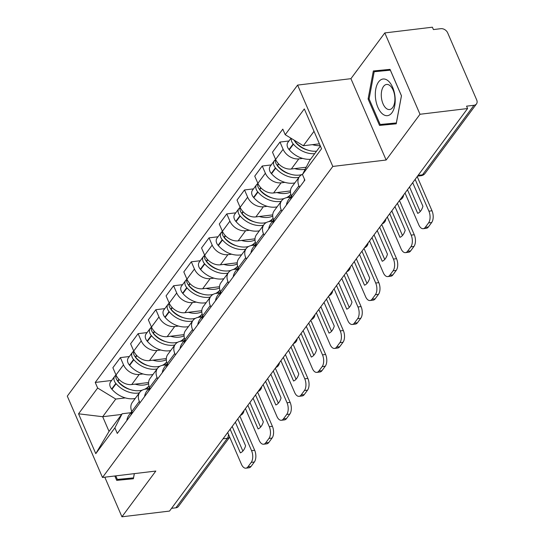 <?xml version="1.0" encoding="UTF-8"?>
<svg xmlns="http://www.w3.org/2000/svg" width="544" height="544" viewBox="0 0 544 544"><rect width="100%" height="100%" fill="white"/><g stroke="black" fill="none" stroke-linecap="round" stroke-linejoin="round"><path stroke-width="0.82" d="M420.002 114.267L384.805 32.926L350.928 78.676L297.609 85.095L67.293 396.134L102.49 477.469L332.806 166.437L386.131 160.018L420.002 114.267L467.588 108.542L169.524 511.074L121.938 516.8L155.815 471.05L102.49 477.469M384.805 32.926L432.392 27.2L433.418 29.573L440.83 28.682A5.678 4.202 36.5 0 1 447.664 32.844L476.707 99.96A5.678 4.202 36.5 0 1 476.49 103.911L424.993 173.454A5.678 4.202 -143.5 0 1 422.477 174.821L473.974 105.278A5.678 4.202 36.5 0 0 476.49 103.911M223.047 438.79L227.406 438.26A5.678 4.202 -143.5 0 0 229.697 437.165L178.425 506.444A5.678 4.202 -143.5 0 1 175.909 507.81L227.406 438.26A5.678 3.006 -96.9 0 0 228.419 434.207M171.55 508.334L175.909 507.81M104.802 477.19L121.938 516.8M473.974 105.278L466.562 106.168L467.588 108.542M302.668 158.413L298.833 158.875A13.063 9.663 -143.5 0 1 283.111 149.294L279.983 142.059L272.483 152.191L275.611 159.426A13.063 9.663 36.5 0 0 291.332 169.007L306.218 167.219M299.418 176.718L291.917 186.85A13.063 9.663 36.5 0 0 291.414 195.942L298.914 185.81A13.063 9.663 -143.5 0 1 299.418 176.718A13.063 9.663 -143.5 0 1 302.607 174.257M298.914 185.81L299.554 187.292M288.959 140.978L279.983 142.059M291.414 195.942L292.053 197.424M284.934 182.362L281.098 182.825A13.063 9.663 -143.5 0 1 265.377 173.244L262.249 166.008L254.748 176.14L257.876 183.376A13.063 9.663 36.5 0 0 273.598 192.957L290.462 190.93M281.819 211.242L281.18 209.76A13.063 9.663 -143.5 0 1 281.683 200.668A13.063 9.663 -143.5 0 1 287.463 197.526L290.38 197.18M271.225 164.927L262.249 166.008M281.683 200.668L274.183 210.8A13.063 9.663 36.5 0 0 273.68 219.892L274.319 221.374M267.199 206.312L263.364 206.774A13.063 9.663 -143.5 0 1 247.649 197.193L244.514 189.958L237.014 200.09L240.142 207.325A13.063 9.663 36.5 0 0 255.864 216.906L272.728 214.88M264.092 235.192L263.452 233.709A13.063 9.663 -143.5 0 1 263.949 224.611A13.063 9.663 -143.5 0 1 269.729 221.476L272.646 221.129M253.49 188.877L244.514 189.958M263.949 224.611L256.448 234.75A13.063 9.663 36.5 0 0 255.945 243.841L256.584 245.324M249.465 230.262L245.63 230.724A13.063 9.663 -143.5 0 1 229.915 221.143L226.78 213.908L219.28 224.04L222.408 231.275A13.063 9.663 36.5 0 0 238.129 240.856L254.993 238.83M246.357 259.141L245.718 257.659A13.063 9.663 -143.5 0 1 246.214 248.56A13.063 9.663 -143.5 0 1 251.994 245.426L254.912 245.079M235.756 212.826L226.78 213.908M246.214 248.56L238.714 258.699A13.063 9.663 36.5 0 0 238.211 267.791L238.85 269.273M231.73 254.211L227.895 254.674A13.063 9.663 -143.5 0 1 212.18 245.092L209.046 237.857L201.545 247.989L204.673 255.224A13.063 9.663 36.5 0 0 220.395 264.806L237.266 262.779M228.623 283.091L227.984 281.608A13.063 9.663 -143.5 0 1 228.487 272.51A13.063 9.663 -143.5 0 1 234.26 269.375L237.177 269.028M218.028 236.776L209.046 237.857M228.487 272.51L220.98 282.642A13.063 9.663 36.5 0 0 220.476 291.74L221.116 293.223M213.996 278.161L210.168 278.623A13.063 9.663 -143.5 0 1 194.446 269.042L191.311 261.807L183.811 271.939L186.939 279.174A13.063 9.663 36.5 0 0 202.66 288.755L219.531 286.729M210.888 307.034L210.249 305.558A13.063 9.663 -143.5 0 1 210.752 296.46A13.063 9.663 -143.5 0 1 216.526 293.325L219.45 292.978M200.294 260.726L191.311 261.807M210.752 296.46L203.245 306.592A13.063 9.663 36.5 0 0 202.742 315.69L203.381 317.172M196.262 302.11L192.433 302.573A13.063 9.663 -143.5 0 1 176.712 292.992L173.584 285.756L166.076 295.888L169.204 303.124A13.063 9.663 36.5 0 0 184.926 312.705L201.797 310.678M193.154 330.983L192.515 329.508A13.063 9.663 -143.5 0 1 193.018 320.409A13.063 9.663 -143.5 0 1 198.791 317.274L201.715 316.928M182.56 284.675L173.584 285.756M193.018 320.409L185.511 330.541A13.063 9.663 36.5 0 0 185.014 339.64L185.654 341.122M178.527 326.06L174.699 326.522A13.063 9.663 -143.5 0 1 158.977 316.941L155.849 309.706L148.342 319.838L151.477 327.073A13.063 9.663 36.5 0 0 167.192 336.654L184.062 334.621M175.42 354.933L174.78 353.457A13.063 9.663 -143.5 0 1 175.284 344.359A13.063 9.663 -143.5 0 1 181.057 341.224L183.981 340.877M164.825 308.625L155.849 309.706M175.284 344.359L167.776 354.491A13.063 9.663 36.5 0 0 167.28 363.589L167.919 365.065M160.793 350.01L156.964 350.472A13.063 9.663 -143.5 0 1 141.243 340.891L138.115 333.656L130.608 343.788L133.742 351.023A13.063 9.663 36.5 0 0 149.457 360.604L166.328 358.571M157.685 378.882L157.046 377.407A13.063 9.663 -143.5 0 1 157.549 368.308A13.063 9.663 -143.5 0 1 163.322 365.174L166.246 364.82M147.091 332.574L138.115 333.656M157.549 368.308L150.049 378.44A13.063 9.663 36.5 0 0 149.546 387.539L150.185 389.014M143.058 373.959L139.23 374.422A13.063 9.663 -143.5 0 1 123.508 364.834L120.38 357.605L112.873 367.737L116.008 374.972A13.063 9.663 36.5 0 0 131.73 384.554L148.594 382.52M139.951 402.832L139.312 401.356A13.063 9.663 -143.5 0 1 139.815 392.258A13.063 9.663 -143.5 0 1 145.595 389.123L148.512 388.77M129.356 356.524L120.38 357.605M139.815 392.258L132.314 402.39A13.063 9.663 36.5 0 0 131.811 411.488L132.45 412.964M314.01 131.328L303.328 145.751L319.41 143.813M303.328 145.751L285.212 134.708L304.314 108.916L321.552 148.757L302.45 174.549L309.686 160.453L320.368 146.03M121.618 414.44L102.687 416.718L109.045 431.419L122.121 413.766L114.886 427.856L117.293 433.432L304.864 180.118L302.45 174.549M114.886 427.856L95.785 453.648L78.547 413.807L97.641 388.022L115.756 399.058L102.687 416.718L78.547 413.807M285.212 134.708L282.805 129.139L95.234 382.446L97.641 388.022M297.609 85.095L332.806 166.437M350.928 78.676L386.131 160.018M379.535 125.419L396.222 123.821L401.472 95.792L390.041 69.367L373.347 70.972L368.098 98.994L379.535 125.419L396.27 123.57M114.818 475.986L116.708 480.359L133.396 478.761L134.354 473.634M125.331 397.909L115.756 399.058M122.121 413.766L130.778 412.719M111.622 380.474L95.234 382.446M109.045 431.419L95.785 453.648M383.35 70.013L383.228 70.645M389.32 123.61L389.579 124.209M369.097 98.879L368.098 98.994M126.494 478.557L126.752 479.155L133.443 478.509M126.752 479.155L116.708 480.359M316.54 151.198A21.583 15.966 -143.5 0 1 295.249 141.753L294.991 141.447A7.167 5.304 -143.5 0 1 294.005 140.066M312.446 144.656A21.583 15.966 36.5 0 0 320.198 145.629M291.353 138.448A7.167 5.304 36.5 0 0 293.168 143.908L293.434 144.208A21.583 15.966 36.5 0 0 314.724 153.653M290.992 138.23L287.926 142.372A7.167 5.304 36.5 0 0 289.02 149.512L289.286 149.811A21.583 15.966 36.5 0 0 310.576 159.256M304.531 179.343A21.583 15.966 36.5 0 0 304.144 181.091M307.714 150.069A17.891 13.24 -143.5 0 1 295.841 142.732L295.576 142.426A3.482 2.57 -143.5 0 1 294.882 141.324M405.028 193.032L418.785 224.828A8.52 4.515 -96.9 0 0 423.218 228.684A8.52 4.515 -96.9 0 0 425.279 227.338L428.57 222.884A8.52 4.515 -96.9 0 0 428.903 211.167L432.011 210.793L417.207 176.582M415.147 179.37L428.903 211.167M409.537 186.946L420.199 211.582M432.011 210.793A8.52 4.515 83.1 0 1 431.678 222.51L428.57 222.884M425.279 227.338L428.386 226.964L431.678 222.51M428.386 226.964A8.52 4.515 83.1 0 1 426.326 228.31L423.218 228.684M412.699 182.668L422.926 206.305A17.605 9.323 -96.9 0 1 417.697 213.364L407.47 189.727M388.328 80.988A18.455 9.778 -96.9 0 0 375.795 88.978A18.455 9.778 -96.9 0 0 382.201 113.682A18.455 9.778 -96.9 0 0 394.733 105.699A18.455 9.778 -96.9 0 0 388.328 80.988M390.191 85.802A12.634 6.691 -96.9 0 0 386.58 84.449A12.634 6.691 -96.9 0 0 381.283 94.445A12.634 6.691 -96.9 0 0 385.995 108.188A12.634 6.691 -96.9 0 0 389.606 109.541A12.634 6.691 -96.9 0 0 394.903 99.545A12.634 6.691 -96.9 0 0 390.191 85.802M396.386 122.937L380.174 124.494L369.097 98.892L374.184 71.733L390.293 69.952M374.184 71.733L390.354 70.183L401.431 95.785L396.345 122.937M133.559 477.877L117.348 479.434L115.804 475.864M134.314 473.64L133.518 477.877M301.92 174.583A21.583 15.966 -143.5 0 1 277.522 165.702L277.256 165.396A7.167 5.304 -143.5 0 1 275.584 159.372M294.712 168.606A21.583 15.966 36.5 0 0 305.198 169.198M275.495 159.671A7.167 5.304 36.5 0 0 274.346 160.718A7.167 5.304 36.5 0 0 275.434 167.858L275.699 168.157A21.583 15.966 36.5 0 0 298.976 177.31M274.346 160.718L270.198 166.321A7.167 5.304 36.5 0 0 271.286 173.461L271.551 173.76A21.583 15.966 36.5 0 0 294.828 182.913M291.373 195.84L288.68 199.471A21.583 15.966 36.5 0 0 286.409 205.04M291.502 196.153A21.583 15.966 36.5 0 0 290.557 199.437M289.979 174.019A17.891 13.24 -143.5 0 1 278.106 166.682L277.841 166.376A3.482 2.57 -143.5 0 1 277.148 165.274M387.294 216.981L401.05 248.778A8.52 4.515 -96.9 0 0 405.484 252.634A8.52 4.515 -96.9 0 0 407.544 251.287L410.836 246.833A8.52 4.515 -96.9 0 0 411.169 235.117L414.276 234.743L399.473 200.532M397.412 203.32L411.169 235.117M391.802 210.888L402.465 235.532M414.276 234.743A8.52 4.515 83.1 0 1 413.95 246.459L410.836 246.833M407.544 251.287L410.652 250.913L413.95 246.459M410.652 250.913A8.52 4.515 83.1 0 1 408.592 252.26L405.484 252.634M394.964 206.618L405.192 230.255A17.605 9.323 -96.9 0 1 399.962 237.313L389.735 213.676M290.836 194.303A21.583 15.966 -143.5 0 1 286.382 197.717M284.186 198.533A21.583 15.966 -143.5 0 1 259.787 189.652L259.522 189.346A7.167 5.304 -143.5 0 1 257.856 183.321M276.978 192.549A21.583 15.966 36.5 0 0 290.462 192.148M257.761 183.62A7.167 5.304 36.5 0 0 256.612 184.668A7.167 5.304 36.5 0 0 257.706 191.808L257.965 192.107A21.583 15.966 36.5 0 0 281.241 201.26M256.612 184.668L252.464 190.271A7.167 5.304 36.5 0 0 253.552 197.411L253.817 197.71A21.583 15.966 36.5 0 0 277.093 206.863M273.639 219.79L270.946 223.421A21.583 15.966 36.5 0 0 268.675 228.99M273.768 220.102A21.583 15.966 36.5 0 0 272.83 223.387M290.476 194.718L290.938 194.664M288.442 197.411A21.583 15.966 36.5 0 0 289.367 196.309A21.583 15.966 36.5 0 0 290.197 195.024M272.245 197.968A17.891 13.24 -143.5 0 1 260.372 190.631L260.107 190.325A3.482 2.57 -143.5 0 1 259.42 189.224M369.56 240.931L383.316 272.728A8.52 4.515 -96.9 0 0 387.75 276.583A8.52 4.515 -96.9 0 0 389.81 275.237L393.108 270.783A8.52 4.515 -96.9 0 0 393.434 259.066L396.542 258.692L381.738 224.482M379.678 227.263L393.434 259.066M374.068 234.838L384.73 259.481M396.542 258.692A8.52 4.515 83.1 0 1 396.216 270.409L393.108 270.783M389.81 275.237L392.918 274.863L396.216 270.409M392.918 274.863A8.52 4.515 83.1 0 1 390.857 276.209L387.75 276.583M377.23 230.568L387.457 254.204A17.605 9.323 -96.9 0 1 382.228 261.263L372.001 237.626M273.102 218.253A21.583 15.966 -143.5 0 1 268.654 221.666M266.451 222.482A21.583 15.966 -143.5 0 1 242.053 213.602L241.788 213.296A7.167 5.304 -143.5 0 1 240.122 207.271M259.243 216.498A21.583 15.966 36.5 0 0 272.728 216.097M240.033 207.57A7.167 5.304 36.5 0 0 238.877 208.617A7.167 5.304 36.5 0 0 239.972 215.75L240.23 216.056A21.583 15.966 36.5 0 0 263.507 225.209M238.877 208.617L234.729 214.22A7.167 5.304 36.5 0 0 235.817 221.36L236.082 221.66A21.583 15.966 36.5 0 0 259.359 230.812M255.904 243.739L253.218 247.37A21.583 15.966 36.5 0 0 250.94 252.94M256.04 244.052A21.583 15.966 36.5 0 0 255.095 247.336M272.741 218.668L273.204 218.613M270.708 221.36A21.583 15.966 36.5 0 0 271.633 220.259A21.583 15.966 36.5 0 0 272.462 218.974M254.51 221.918A17.891 13.24 -143.5 0 1 242.638 214.581L242.372 214.275A3.482 2.57 -143.5 0 1 241.686 213.173M351.825 264.88L365.588 296.677A8.52 4.515 -96.9 0 0 370.015 300.526A8.52 4.515 -96.9 0 0 372.076 299.186L375.374 294.732A8.52 4.515 -96.9 0 0 375.7 283.016L378.814 282.642L364.004 248.424M361.944 251.212L375.7 283.016M356.334 258.788L366.996 283.431M378.814 282.642A8.52 4.515 83.1 0 1 378.481 294.358L375.374 294.732M372.076 299.186L375.183 298.812L378.481 294.358M375.183 298.812A8.52 4.515 83.1 0 1 373.123 300.152L370.015 300.526M359.496 254.517L369.723 278.154A17.605 9.323 -96.9 0 1 364.494 285.212L354.266 261.576M255.367 242.202A21.583 15.966 -143.5 0 1 250.92 245.616M248.717 246.432A21.583 15.966 -143.5 0 1 224.318 237.551L224.053 237.245A7.167 5.304 -143.5 0 1 222.387 231.22M241.509 240.448A21.583 15.966 36.5 0 0 254.993 240.047M222.299 231.52A7.167 5.304 36.5 0 0 221.143 232.567A7.167 5.304 36.5 0 0 222.238 239.7L222.496 240.006A21.583 15.966 36.5 0 0 245.779 249.159M221.143 232.567L216.995 238.17A7.167 5.304 36.5 0 0 218.09 245.303L218.348 245.609A21.583 15.966 36.5 0 0 241.624 254.762M238.17 267.689L235.484 271.32A21.583 15.966 36.5 0 0 233.206 276.889M238.306 268.002A21.583 15.966 36.5 0 0 237.361 271.286M255.007 242.617L255.469 242.563M252.974 245.31A21.583 15.966 36.5 0 0 253.898 244.208A21.583 15.966 36.5 0 0 254.728 242.923M236.776 245.868A17.891 13.24 -143.5 0 1 224.903 238.53L224.638 238.224A3.482 2.57 -143.5 0 1 223.951 237.123M334.091 288.83L347.854 320.627A8.52 4.515 -96.9 0 0 352.281 324.476A8.52 4.515 -96.9 0 0 354.341 323.136L357.639 318.682A8.52 4.515 -96.9 0 0 357.966 306.966L361.08 306.592L346.27 272.374M344.209 275.162L357.966 306.966M338.599 282.737L349.262 307.38M361.08 306.592A8.52 4.515 83.1 0 1 360.747 318.308L357.639 318.682M354.341 323.136L357.449 322.762L360.747 318.308M357.449 322.762A8.52 4.515 83.1 0 1 355.388 324.102L352.281 324.476M341.761 278.467L351.995 302.104A17.605 9.323 -96.9 0 1 346.766 309.162L336.532 285.525M237.633 266.152A21.583 15.966 -143.5 0 1 233.186 269.566M230.982 270.382A21.583 15.966 -143.5 0 1 206.584 261.501L206.319 261.195A7.167 5.304 -143.5 0 1 204.653 255.17M223.781 264.398A21.583 15.966 36.5 0 0 237.266 263.996M204.564 255.469A7.167 5.304 36.5 0 0 203.408 256.516A7.167 5.304 36.5 0 0 204.503 263.65L204.762 263.956A21.583 15.966 36.5 0 0 228.045 273.108M203.408 256.516L199.26 262.12A7.167 5.304 36.5 0 0 200.355 269.253L200.614 269.559A21.583 15.966 36.5 0 0 223.89 278.712M220.436 291.638L217.75 295.27A21.583 15.966 36.5 0 0 215.478 300.839M220.572 291.951A21.583 15.966 36.5 0 0 219.626 295.236M237.279 266.567L237.735 266.512M235.239 269.26A21.583 15.966 36.5 0 0 236.164 268.158A21.583 15.966 36.5 0 0 236.994 266.873M219.042 269.817A17.891 13.24 -143.5 0 1 207.169 262.48L206.904 262.174A3.482 2.57 -143.5 0 1 206.217 261.072M316.356 312.78L330.12 344.576A8.52 4.515 -96.9 0 0 334.546 348.425A8.52 4.515 -96.9 0 0 336.607 347.086L339.905 342.632A8.52 4.515 -96.9 0 0 340.238 330.915L343.346 330.541L328.542 296.324M326.475 299.112L340.238 330.915M320.865 306.687L331.527 331.33M343.346 330.541A8.52 4.515 83.1 0 1 343.012 342.258L339.905 342.632M336.607 347.086L339.714 346.712L343.012 342.258M339.714 346.712A8.52 4.515 83.1 0 1 337.654 348.051L334.546 348.425M324.034 302.416L334.261 326.053A17.605 9.323 -96.9 0 1 329.032 333.112L318.804 309.475M219.898 290.102A21.583 15.966 -143.5 0 1 215.451 293.515M213.248 294.331A21.583 15.966 -143.5 0 1 188.85 285.45L188.584 285.144A7.167 5.304 -143.5 0 1 186.918 279.12M206.047 288.347A21.583 15.966 36.5 0 0 219.531 287.946M186.83 279.419A7.167 5.304 36.5 0 0 185.674 280.466A7.167 5.304 36.5 0 0 186.769 287.599L187.034 287.905A21.583 15.966 36.5 0 0 210.31 297.058M185.674 280.466L181.526 286.069A7.167 5.304 36.5 0 0 182.621 293.202L182.879 293.508A21.583 15.966 36.5 0 0 206.162 302.661M202.701 315.588L200.015 319.219A21.583 15.966 36.5 0 0 197.744 324.788M202.837 315.901A21.583 15.966 36.5 0 0 201.892 319.185M219.545 290.516L220 290.462M217.505 293.209A21.583 15.966 36.5 0 0 218.43 292.108A21.583 15.966 36.5 0 0 219.259 290.822M201.307 293.767A17.891 13.24 -143.5 0 1 189.434 286.423L189.169 286.124A3.482 2.57 -143.5 0 1 188.482 285.022M298.622 336.729L312.385 368.526A8.52 4.515 -96.9 0 0 316.812 372.375A8.52 4.515 -96.9 0 0 318.872 371.035L322.17 366.581A8.52 4.515 -96.9 0 0 322.504 354.865L325.611 354.491L310.808 320.273M308.74 323.061L322.504 354.865M303.13 330.636L313.793 355.28M325.611 354.491A8.52 4.515 83.1 0 1 325.278 366.207L322.17 366.581M318.872 371.035L321.98 370.661L325.278 366.207M321.98 370.661A8.52 4.515 83.1 0 1 319.92 372.001L316.812 372.375M306.299 326.366L316.526 349.996A17.605 9.323 -96.9 0 1 311.297 357.061L301.07 333.424M202.164 314.051A21.583 15.966 -143.5 0 1 197.717 317.465M195.514 318.281A21.583 15.966 -143.5 0 1 171.115 309.393L170.85 309.094A7.167 5.304 -143.5 0 1 169.184 303.069M188.312 312.297A21.583 15.966 36.5 0 0 201.797 311.896M169.096 303.368A7.167 5.304 36.5 0 0 167.94 304.416A7.167 5.304 36.5 0 0 169.034 311.549L169.3 311.855A21.583 15.966 36.5 0 0 192.576 321.008M167.94 304.416L163.792 310.019A7.167 5.304 36.5 0 0 164.886 317.152L165.145 317.458A21.583 15.966 36.5 0 0 188.428 326.611M184.967 339.538L182.281 343.169A21.583 15.966 36.5 0 0 180.01 348.738M185.103 339.85A21.583 15.966 36.5 0 0 184.158 343.135M201.81 314.466L202.273 314.412M199.77 317.159A21.583 15.966 36.5 0 0 200.695 316.057A21.583 15.966 36.5 0 0 201.525 314.772M183.573 317.716A17.891 13.24 -143.5 0 1 171.7 310.372L171.435 310.073A3.482 2.57 -143.5 0 1 170.748 308.972M280.888 360.679L294.651 392.476A8.52 4.515 -96.9 0 0 299.078 396.324A8.52 4.515 -96.9 0 0 301.138 394.985L304.436 390.531A8.52 4.515 -96.9 0 0 304.769 378.814L307.877 378.434L293.073 344.223M291.006 347.011L304.769 378.814M285.396 354.586L296.058 379.229M307.877 378.434A8.52 4.515 83.1 0 1 307.544 390.157L304.436 390.531M301.138 394.985L304.246 394.611L307.544 390.157M304.246 394.611A8.52 4.515 83.1 0 1 302.185 395.95L299.078 396.324M288.565 350.316L298.792 373.946A17.605 9.323 -96.9 0 1 293.563 381.011L283.336 357.374M184.43 338.001A21.583 15.966 -143.5 0 1 179.982 341.414M177.779 342.224A21.583 15.966 -143.5 0 1 153.381 333.343L153.122 333.044A7.167 5.304 -143.5 0 1 151.45 327.019M170.578 336.246A21.583 15.966 36.5 0 0 184.062 335.838M151.361 327.318A7.167 5.304 36.5 0 0 150.205 328.365A7.167 5.304 36.5 0 0 151.3 335.498L151.565 335.804A21.583 15.966 36.5 0 0 174.842 344.957M150.205 328.365L146.057 333.968A7.167 5.304 36.5 0 0 147.152 341.102L147.417 341.408A21.583 15.966 36.5 0 0 170.694 350.56M167.232 363.487L164.546 367.118A21.583 15.966 36.5 0 0 162.275 372.688M167.368 363.8A21.583 15.966 36.5 0 0 166.423 367.084M184.076 338.416L184.538 338.361M182.036 341.108A21.583 15.966 36.5 0 0 182.961 340.007A21.583 15.966 36.5 0 0 183.79 338.722M165.838 341.666A17.891 13.24 -143.5 0 1 153.966 334.322L153.707 334.023A3.482 2.57 -143.5 0 1 153.014 332.921M263.153 384.628L276.916 416.425A8.52 4.515 -96.9 0 0 281.343 420.274A8.52 4.515 -96.9 0 0 283.404 418.934L286.702 414.48A8.52 4.515 -96.9 0 0 287.035 402.757L290.142 402.383L275.339 368.172M273.272 370.96L287.035 402.757M267.662 378.536L278.324 403.179M290.142 402.383A8.52 4.515 83.1 0 1 289.809 414.106L286.702 414.48M283.404 418.934L286.511 418.56L289.809 414.106M286.511 418.56A8.52 4.515 83.1 0 1 284.451 419.9L281.343 420.274M270.83 374.265L281.058 397.895A17.605 9.323 -96.9 0 1 275.828 404.96L265.601 381.324M166.695 361.95A21.583 15.966 -143.5 0 1 162.248 365.364M160.045 366.173A21.583 15.966 -143.5 0 1 135.646 357.292L135.388 356.993A7.167 5.304 -143.5 0 1 133.715 350.968M152.844 360.196A21.583 15.966 36.5 0 0 166.328 359.788M133.627 351.268A7.167 5.304 36.5 0 0 132.471 352.315A7.167 5.304 36.5 0 0 133.566 359.448L133.831 359.754A21.583 15.966 36.5 0 0 157.107 368.907M132.471 352.315L128.323 357.918A7.167 5.304 36.5 0 0 129.418 365.051L129.683 365.357A21.583 15.966 36.5 0 0 152.959 374.51M149.498 387.437L146.812 391.068A21.583 15.966 36.5 0 0 144.541 396.637M149.634 387.75A21.583 15.966 36.5 0 0 148.689 391.034M166.342 362.365L166.804 362.311M164.308 365.058A21.583 15.966 36.5 0 0 165.226 363.956A21.583 15.966 36.5 0 0 166.056 362.671M148.111 365.616A17.891 13.24 -143.5 0 1 136.231 358.272L135.973 357.972A3.482 2.57 -143.5 0 1 135.279 356.871M245.419 408.571L259.182 440.375A8.52 4.515 -96.9 0 0 263.609 444.224A8.52 4.515 -96.9 0 0 265.669 442.884L268.967 438.43A8.52 4.515 -96.9 0 0 269.3 426.707L272.408 426.333L257.604 392.122M255.537 394.91L269.3 426.707M249.927 402.485L260.59 427.128M272.408 426.333A8.52 4.515 83.1 0 1 272.075 438.056L268.967 438.43M265.669 442.884L268.777 442.51L272.075 438.056M268.777 442.51A8.52 4.515 83.1 0 1 266.716 443.85L263.609 444.224M253.096 398.215L263.323 421.845A17.605 9.323 -96.9 0 1 258.094 428.91L247.867 405.273M148.961 385.9A21.583 15.966 -143.5 0 1 144.514 389.314M142.31 390.123A21.583 15.966 -143.5 0 1 117.912 381.242L117.654 380.943A7.167 5.304 -143.5 0 1 115.981 374.911M135.109 384.146A21.583 15.966 36.5 0 0 148.594 383.738M115.892 375.217A7.167 5.304 36.5 0 0 114.736 376.264A7.167 5.304 36.5 0 0 115.831 383.398L116.096 383.704A21.583 15.966 36.5 0 0 139.373 392.856M114.736 376.264L110.588 381.868A7.167 5.304 36.5 0 0 111.683 389.001L111.948 389.307A21.583 15.966 36.5 0 0 135.225 398.46M131.764 411.386L129.078 415.018A21.583 15.966 36.5 0 0 126.806 420.587M131.9 411.699A21.583 15.966 36.5 0 0 130.954 414.984M148.607 386.315L149.07 386.26M146.574 389.008A21.583 15.966 36.5 0 0 147.492 387.906A21.583 15.966 36.5 0 0 148.322 386.621M130.376 389.565A17.891 13.24 -143.5 0 1 118.497 382.221L118.238 381.922A3.482 2.57 -143.5 0 1 117.545 380.82M227.691 432.521L241.448 464.324A8.52 4.515 -96.9 0 0 245.874 468.173A8.52 4.515 -96.9 0 0 247.935 466.834L251.233 462.38A8.52 4.515 -96.9 0 0 251.566 450.656L254.674 450.282L239.87 416.072M237.803 418.86L251.566 450.656M232.2 426.435L242.862 451.078M254.674 450.282A8.52 4.515 83.1 0 1 254.34 462.006L251.233 462.38M247.935 466.834L251.049 466.46L254.34 462.006M251.049 466.46A8.52 4.515 83.1 0 1 248.989 467.799L245.874 468.173M235.362 422.164L245.589 445.794A17.605 9.323 -96.9 0 1 240.36 452.86L230.132 429.223M131.73 384.554L139.23 374.422M149.457 360.604L156.964 350.472M167.192 336.654L174.699 326.522M184.926 312.705L192.433 302.573M202.66 288.755L210.168 278.623M220.395 264.806L227.895 254.674M238.129 240.856L245.63 230.724M255.864 216.906L263.364 206.774M273.598 192.957L281.098 182.825M291.332 169.007L298.833 158.875M149.546 387.539L157.046 377.407M167.28 363.589L174.78 353.457M185.014 339.64L192.515 329.508M202.742 315.69L210.249 305.558M220.476 291.74L227.984 281.608M238.211 267.791L245.718 257.659M255.945 243.841L263.452 233.709M273.68 219.892L281.18 209.76M131.811 411.488L139.312 401.356M133.742 351.023L141.243 340.891M151.477 327.073L158.977 316.941M169.204 303.124L176.712 292.992M186.939 279.174L194.446 269.042M204.673 255.224L212.18 245.092M222.408 231.275L229.915 221.143M240.142 207.325L247.649 197.193M257.876 183.376L265.377 173.244M275.611 159.426L283.111 149.294M116.008 374.972L123.508 364.834M417.527 176.147L421.104 175.719A5.678 3.006 -96.9 0 0 422.477 174.821L418.125 175.345M295.249 141.753L295.725 141.114M294.991 141.447L295.385 140.91M289.02 149.512L293.168 143.908M289.286 149.811L293.434 144.208M277.522 165.702L278.752 164.036M277.256 165.396L278.48 163.744M271.286 173.461L275.434 167.858M271.551 173.76L275.699 168.157M259.787 189.652L261.018 187.979M259.522 189.346L260.746 187.694M253.552 197.411L257.706 191.808M253.817 197.71L257.965 192.107M242.053 213.602L243.284 211.929M241.788 213.296L243.012 211.643M235.817 221.36L239.972 215.75M236.082 221.66L240.23 216.056M224.318 237.551L225.549 235.878M224.053 237.245L225.277 235.593M218.09 245.303L222.238 239.7M218.348 245.609L222.496 240.006M206.584 261.501L207.822 259.828M206.319 261.195L207.543 259.542M200.355 269.253L204.503 263.65M200.614 269.559L204.762 263.956M188.85 285.45L190.087 283.778M188.584 285.144L189.808 283.492M182.621 293.202L186.769 287.599M182.879 293.508L187.034 287.905M171.115 309.393L172.353 307.727M170.85 309.094L172.074 307.442M164.886 317.152L169.034 311.549M165.145 317.458L169.3 311.855M153.381 333.343L154.618 331.677M153.122 333.044L154.346 331.391M147.152 341.102L151.3 335.498M147.417 341.408L151.565 335.804M135.646 357.292L136.884 355.626M135.388 356.993L136.612 355.341M129.418 365.051L133.566 359.448M129.683 365.357L133.831 359.754M117.912 381.242L119.15 379.576M117.654 380.943L118.878 379.29M111.683 389.001L115.831 383.398M111.948 389.307L116.096 383.704M399.935 199.913A5.678 5.678 0 0 0 403.58 194.99M382.201 223.863A5.678 5.678 0 0 0 385.846 218.933M364.466 247.806A5.678 5.678 0 0 0 368.111 242.882M346.732 271.755A5.678 5.678 0 0 0 350.377 266.832M328.998 295.705A5.678 5.678 0 0 0 332.642 290.782M311.263 319.654A5.678 5.678 0 0 0 314.908 314.731M293.529 343.604A5.678 5.678 0 0 0 297.174 338.681M275.794 367.554A5.678 5.678 0 0 0 279.439 362.63M258.06 391.503A5.678 5.678 0 0 0 261.705 386.58M240.326 415.453A5.678 5.678 0 0 0 243.97 410.53M421.104 175.719A5.678 5.678 0 0 0 424.993 173.454M288.558 197.397L289.367 196.309M270.83 221.347L271.633 220.259M253.096 245.296L253.898 244.208M235.362 269.246L236.164 268.158M217.627 293.196L218.43 292.108M199.893 317.145L200.695 316.057M182.158 341.095L182.961 340.007M164.424 365.044L165.226 363.956M146.69 388.994L147.492 387.906"/></g></svg>
